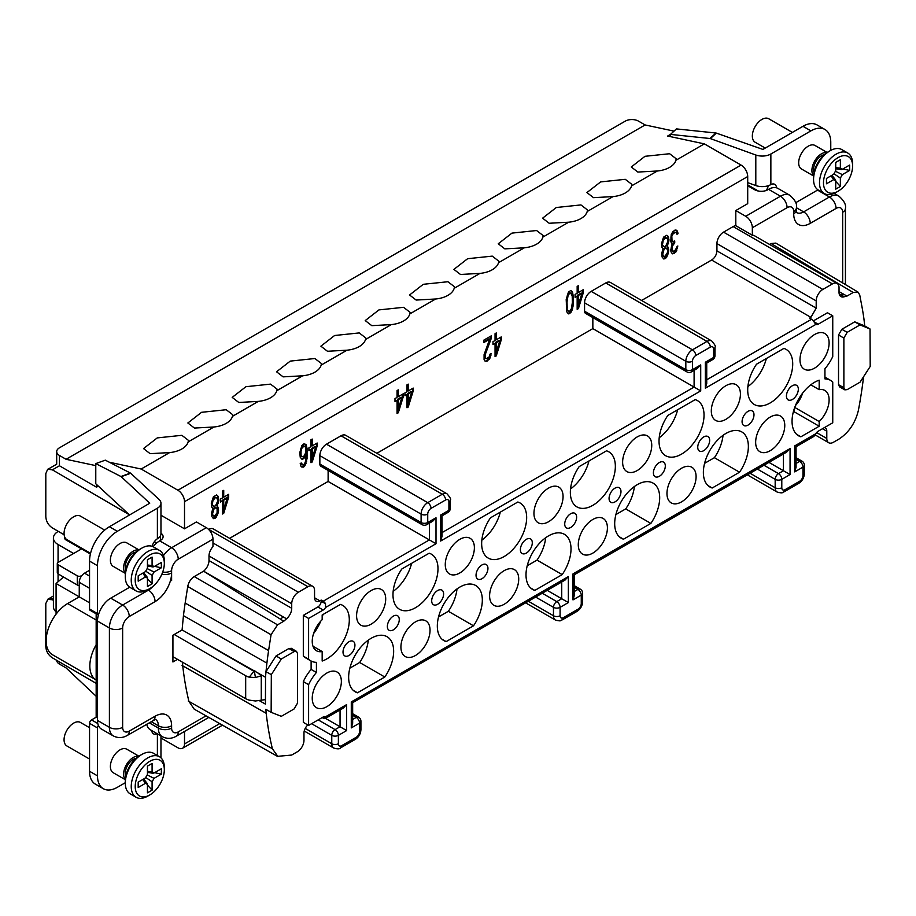<?xml version="1.0" encoding="UTF-8"?>
<svg xmlns="http://www.w3.org/2000/svg" width="916" height="916" viewBox="0 0 916 916"><rect width="100%" height="100%" fill="white"/><g stroke="black" fill="none" stroke-linecap="round" stroke-linejoin="round"><path stroke-width="1.37" d="M219.726 723.617L184.517 743.941L184.517 731.437M218.546 510.43L217.103 505.895L218.752 500.548L218.34 496.884L216.691 494.915L213.382 496.827L211.31 503.388L211.722 507.052L212.97 508.288L211.516 513.017L211.928 516.681L213.588 518.651L215.443 518.067L217.516 514.929L218.546 510.43L217.882 510.04L215.821 516.601L213.107 518.25M228.679 497.262L228.679 494.331L223.722 497.193L223.722 490.369L222.474 491.079L222.474 497.915L220.412 499.106L220.412 502.037L222.474 500.834L222.474 514.013L223.722 513.292L228.679 497.262L228.015 496.873L222.474 513.246M307.043 458.63L307.043 448.393L306.013 444.592L303.94 443.836L301.868 445.52L299.807 452.573L300.219 457.21L301.868 459.179L302.91 459.076L304.971 457.393L306.219 454.725L306.219 455.699L305.394 462.03L304.146 464.206L302.91 464.927L301.25 462.958L300.219 463.553L301.043 466.484L303.116 467.24L304.971 465.683L307.043 458.63L306.379 458.252L304.318 465.294L301.604 466.954M317.176 445.955L317.176 443.023L312.219 445.897L312.219 439.062L310.971 439.783L310.971 446.607L308.91 447.798L308.91 450.729L310.971 449.538L310.971 462.706L312.219 461.985L317.176 445.955L316.512 445.577L310.971 461.939M403.269 396.743L403.269 393.811L398.3 396.674L398.3 389.85L397.063 390.56L397.063 397.395L394.991 398.586L394.991 401.517L397.063 400.315L397.063 413.494L398.3 412.772L403.269 396.743L402.605 396.353L397.063 412.727M413.196 391.006L413.196 388.075L408.227 390.949L408.227 384.113L406.99 384.835L406.99 391.659L404.918 392.861L404.918 395.781L406.99 394.59L406.99 407.757L408.227 407.048L413.196 391.006L412.532 390.628L406.99 406.99M491.331 338.256L491.331 335.817L483.877 340.111L483.877 342.55L489.671 339.206L484.083 354.629L484.083 359.507L484.919 360.984L486.98 361.248L490.083 357.996L491.125 353.496L490.083 354.091L489.052 357.125L486.156 358.797L485.125 356.954L485.537 353.794L491.331 338.256L490.667 337.878L484.873 353.416L484.461 356.576L486.156 358.797M501.258 339.836L501.258 336.916L496.289 339.779L496.289 332.955L495.052 333.664L495.052 340.5L492.98 341.691L492.98 344.622L495.052 343.42L495.052 356.599L496.289 355.877L501.258 339.836L500.594 339.458L495.052 355.832M573.015 306.356L573.427 297.826L572.603 292.456L570.954 290.475L568.47 291.918L566.191 299.566L566.809 311.887L568.47 313.867L569.706 313.638L571.985 310.375L573.015 306.356L572.351 305.978L570.29 312.047L567.977 313.455M583.355 292.582L583.355 289.662L578.397 292.525L578.397 285.689L577.16 286.41L577.16 293.235L575.088 294.437L575.088 297.356L577.16 296.166L577.16 309.333L578.397 308.623L583.355 292.582L582.702 292.204L577.16 308.577M668.726 250.744L668.314 247.572L667.272 246.221L668.932 240.874L668.52 237.21L666.859 235.24L663.55 237.152L661.489 243.702L661.902 247.366L663.138 248.602L661.696 253.343L662.108 257.007L663.757 258.976L665.623 258.392L667.684 255.243L668.726 250.744L668.062 250.366L665.989 256.927L663.276 258.575M678.035 233.672L677.405 231.095L675.138 229.973L672.653 231.897L671.21 234.679L670.787 241.744L672.241 243.347L670.787 250.045L670.993 251.877L672.653 253.846L675.962 251.934L677.829 245.98L674.726 250.698L672.859 251.282L672.241 250.663L672.241 246.278L674.726 242.889L674.726 240.942L672.653 241.652L672.035 241.034L671.829 236.271L672.653 234.336L674.932 232.527L675.962 232.424L676.993 234.267L678.035 233.672L676.832 233.591M713.621 353.633L713.621 349.053A4.683 2.702 120 0 0 710.312 347.141A4.683 2.702 -120 0 0 707.003 341.405L692.45 349.82A9.355 5.404 120 0 0 685.832 361.282L584.568 302.818A9.355 5.404 -60 0 1 591.186 291.357L605.751 282.952A9.355 5.404 -60 0 1 610.434 282.483L711.686 340.947A9.355 5.404 120 0 0 707.003 341.405L605.751 282.952M842.674 282.941L842.674 212.26A9.355 5.404 120 0 0 836.056 208.447L810.248 223.344A23.404 13.511 -60 0 1 793.703 213.794L793.703 211.504A9.355 5.404 120 0 0 787.084 207.68L752.345 227.74L752.345 235.252A9.355 5.404 120 0 1 754.372 235.675L837.098 283.445A9.355 5.404 -60 0 0 832.415 283.903L822.82 289.445A9.355 5.404 -60 0 0 816.202 300.906L816.19 308.154L810.889 317.348L711.629 260.029L641.578 300.471M711.629 260.029C714.858 257.843 716.621 254.785 716.919 250.858L816.202 308.142M816.202 300.906L716.93 243.599L716.93 250.858M716.93 243.599A9.355 5.404 -60 0 1 723.548 232.137L733.143 226.596A9.355 5.404 -60 0 1 735.8 225.702L735.8 210.543L747.708 203.661L747.708 176.536L184.517 501.693L184.517 528.818L196.425 521.948L206.352 527.673A9.355 5.404 60 0 1 212.97 539.135L212.97 546.657A9.355 5.404 -60 0 0 208.997 555.955L208.997 560.535A9.355 5.404 -60 0 1 203.581 571.183L283.777 621.231L286.502 618.792L283.193 616.88L280.491 619.205M208.608 529.437L208.665 529.402A9.355 5.404 -60 0 1 213.348 528.933L312.619 586.251A9.355 5.404 120 0 0 307.936 586.709L298.341 592.251A9.355 5.404 120 0 0 291.723 603.713L291.723 608.293A9.355 5.404 -60 0 1 286.502 618.792M328.123 470.423L328.123 481.45L229.607 538.322M422.081 524.662L320.818 466.198A4.683 2.702 -60 0 1 319.856 464.057L319.856 455.653A9.355 5.404 -60 0 1 326.474 444.191L341.027 435.787A9.355 5.404 -60 0 1 345.71 435.318L446.962 493.781A9.355 5.404 120 0 0 442.291 494.239L427.726 502.655A9.355 5.404 120 0 0 421.108 514.116L421.108 522.521A4.683 2.702 120 0 0 422.081 524.662A4.683 4.683 0 0 0 426.753 524.662A4.683 2.702 -120 0 0 427.726 522.521A4.683 2.702 180 0 1 421.108 522.521L319.856 464.057M592.847 317.589L592.847 328.615L376.865 453.305M686.794 371.827A4.683 4.683 0 0 0 691.477 371.827A4.683 2.702 -120 0 0 692.45 369.686A4.683 2.702 180 0 1 685.832 369.686A4.683 2.702 120 0 0 686.794 371.827L585.542 313.364A4.683 2.702 -60 0 1 584.568 311.222L584.568 302.818M313.558 633.597A31.82 18.377 120 0 0 320.749 621.151M322.169 617.247A31.82 18.377 120 0 0 322.947 614.533M322.169 651.551L322.169 661.043A31.82 18.377 120 0 0 346.591 633.895A31.82 18.377 120 0 0 342.71 605.384A31.82 18.377 120 0 0 340.477 604.411L322.169 614.98L322.169 619.674A20.587 11.885 120 0 0 316.512 650.772A20.587 11.885 120 0 0 322.169 651.551L312.997 646.261M429.157 553.218L401.803 569.008A31.82 18.377 120 0 0 399.571 609.3A31.82 18.377 120 0 0 431.39 590.935A31.82 18.377 120 0 0 431.39 554.18A31.82 18.377 120 0 0 429.157 553.218M393.159 591.37A31.82 18.377 120 0 0 411.627 563.34M517.838 502.014L490.484 517.803A31.82 18.377 120 0 0 488.251 558.107A31.82 18.377 120 0 0 520.07 539.73A31.82 18.377 120 0 0 520.07 502.987A31.82 18.377 120 0 0 517.838 502.014M481.839 540.165A31.82 18.377 120 0 0 500.308 512.136M606.518 450.821L579.175 466.61A31.82 18.377 120 0 0 576.931 506.903A31.82 18.377 120 0 0 608.762 488.526A31.82 18.377 120 0 0 608.762 451.783A31.82 18.377 120 0 0 606.518 450.821M570.519 488.972A31.82 18.377 120 0 0 588.988 460.943M667.856 415.406A31.82 18.377 120 0 0 665.611 455.699A31.82 18.377 120 0 0 697.442 437.333A31.82 18.377 120 0 0 697.442 400.59A31.82 18.377 120 0 0 695.198 399.616L667.856 415.406M659.199 437.768A31.82 18.377 120 0 0 677.668 409.738M783.89 348.412L756.536 364.202A31.82 18.377 120 0 0 754.303 404.506A31.82 18.377 120 0 0 786.123 386.128A31.82 18.377 120 0 0 786.123 349.385A31.82 18.377 120 0 0 783.89 348.412M747.891 386.575A31.82 18.377 120 0 0 766.348 358.534M356.587 615.747A20.587 11.885 120 0 0 360.847 625.17A20.587 11.885 120 0 0 376.716 619.663A20.587 11.885 120 0 0 385.705 598.938A20.587 11.885 120 0 0 381.434 589.515A20.587 11.885 120 0 0 365.576 595.034A20.587 11.885 120 0 0 356.587 615.747M445.268 564.554A20.587 11.885 120 0 0 449.527 573.977A20.587 11.885 120 0 0 465.397 568.458A20.587 11.885 120 0 0 474.385 547.734A20.587 11.885 120 0 0 470.114 538.31A20.587 11.885 120 0 0 454.256 543.829A20.587 11.885 120 0 0 445.268 564.554M533.948 513.349A20.587 11.885 120 0 0 538.207 522.773A20.587 11.885 120 0 0 554.077 517.265A20.587 11.885 120 0 0 563.065 496.541A20.587 11.885 120 0 0 558.806 487.117A20.587 11.885 120 0 0 542.936 492.625A20.587 11.885 120 0 0 533.948 513.349M622.628 462.145A20.587 11.885 120 0 0 626.888 471.58A20.587 11.885 120 0 0 642.757 466.061A20.587 11.885 120 0 0 651.745 445.336A20.587 11.885 120 0 0 647.486 435.913A20.587 11.885 120 0 0 631.616 441.432A20.587 11.885 120 0 0 622.628 462.145M711.308 410.952A20.587 11.885 120 0 0 715.568 420.375A20.587 11.885 120 0 0 731.437 414.856A20.587 11.885 120 0 0 740.426 394.143A20.587 11.885 120 0 0 736.166 384.709A20.587 11.885 120 0 0 720.297 390.227A20.587 11.885 120 0 0 711.308 410.952M795.454 405.548A20.587 11.885 120 0 0 802.645 393.101M793.256 412.166L794.035 411.719L794.035 409.452M819.179 389.666L819.179 380.174A31.82 18.377 120 0 0 794.767 407.322A31.82 18.377 120 0 0 798.638 435.833A31.82 18.377 120 0 0 800.87 436.806L819.179 426.238L819.179 421.543A20.587 11.885 120 0 0 824.847 390.445A20.587 11.885 120 0 0 819.179 389.666L810.797 384.823M819.179 421.543L794.733 407.425M800.87 436.806L796.68 434.379M819.179 426.238L794.035 411.719M739.544 472.209A31.82 18.377 120 0 0 741.777 431.917A31.82 18.377 120 0 0 709.957 450.294A31.82 18.377 120 0 0 709.957 487.037A31.82 18.377 120 0 0 712.19 488.01L739.544 472.209L714.4 457.691A31.82 18.377 120 0 0 723.045 435.329M704.576 463.359L714.4 457.691M712.19 488.01L707.999 485.583M650.864 523.414A31.82 18.377 120 0 0 653.097 483.121A31.82 18.377 120 0 0 621.277 501.487A31.82 18.377 120 0 0 621.277 538.23A31.82 18.377 120 0 0 623.51 539.203L650.864 523.414L625.72 508.895A31.82 18.377 120 0 0 634.364 486.533M615.895 514.563L625.72 508.895M623.51 539.203L619.319 536.787M562.184 574.618A31.82 18.377 120 0 0 564.416 534.314A31.82 18.377 120 0 0 532.597 552.692A31.82 18.377 120 0 0 532.597 589.435A31.82 18.377 120 0 0 534.83 590.408L562.184 574.618L537.028 560.1A31.82 18.377 120 0 0 545.684 537.726M527.215 565.767L537.028 560.1M534.83 590.408L530.639 587.98M446.149 641.601L473.503 625.811A31.82 18.377 120 0 0 475.736 585.519A31.82 18.377 120 0 0 443.916 603.884A31.82 18.377 120 0 0 443.916 640.639A31.82 18.377 120 0 0 446.149 641.601L441.959 639.185M473.503 625.811L448.348 611.293A31.82 18.377 120 0 0 457.004 588.931M438.535 616.96L448.348 611.293M384.823 677.016A31.82 18.377 120 0 0 387.056 636.712A31.82 18.377 120 0 0 355.236 655.089A31.82 18.377 120 0 0 355.236 691.832A31.82 18.377 120 0 0 357.469 692.805L384.823 677.016L359.667 662.497A31.82 18.377 120 0 0 368.312 640.135M349.855 668.165L359.667 662.497M357.469 692.805L353.278 690.378M784.772 425.471A20.587 11.885 120 0 0 780.501 416.047A20.587 11.885 120 0 0 764.642 421.566A20.587 11.885 120 0 0 755.654 442.279A20.587 11.885 120 0 0 759.914 451.714A20.587 11.885 120 0 0 775.783 446.195A20.587 11.885 120 0 0 784.772 425.471M696.091 476.675A20.587 11.885 120 0 0 691.82 467.24A20.587 11.885 120 0 0 675.951 472.759A20.587 11.885 120 0 0 666.962 493.484A20.587 11.885 120 0 0 671.233 502.907A20.587 11.885 120 0 0 687.103 497.388A20.587 11.885 120 0 0 696.091 476.675M607.411 527.868A20.587 11.885 120 0 0 603.14 518.445A20.587 11.885 120 0 0 587.27 523.963A20.587 11.885 120 0 0 578.282 544.677A20.587 11.885 120 0 0 582.553 554.111A20.587 11.885 120 0 0 598.423 548.592A20.587 11.885 120 0 0 607.411 527.868M518.719 579.072A20.587 11.885 120 0 0 514.46 569.649A20.587 11.885 120 0 0 498.59 575.156A20.587 11.885 120 0 0 489.602 595.881A20.587 11.885 120 0 0 493.873 605.304A20.587 11.885 120 0 0 509.731 599.797A20.587 11.885 120 0 0 518.719 579.072M430.039 630.265A20.587 11.885 120 0 0 425.78 620.842A20.587 11.885 120 0 0 409.91 626.361A20.587 11.885 120 0 0 400.922 647.085A20.587 11.885 120 0 0 405.193 656.509A20.587 11.885 120 0 0 421.051 650.99A20.587 11.885 120 0 0 430.039 630.265M341.359 681.47A20.587 11.885 120 0 0 337.099 672.046A20.587 11.885 120 0 0 321.23 677.565A20.587 11.885 120 0 0 312.241 698.278A20.587 11.885 120 0 0 316.512 707.702A20.587 11.885 120 0 0 332.371 702.194A20.587 11.885 120 0 0 341.359 681.47M792.374 385.728A8.427 4.866 120 0 0 786.878 393.159A8.427 4.866 120 0 0 788.172 399.903A8.427 4.866 120 0 0 792.374 399.49A8.427 4.866 120 0 0 797.882 392.071A8.427 4.866 120 0 0 796.588 385.315A8.427 4.866 120 0 0 792.374 385.728M144.144 572.385L144.144 573.29M148.255 566.191L147.453 566.649M147.453 568.183L147.453 559.768L152.09 557.1L152.09 565.504L147.453 565.058M147.384 568.218L145.461 571.538M142.77 573.176L145.472 576.966L138.19 581.168L138.19 575.821L145.472 571.618M145.472 576.966L147.453 578.111L147.144 577.069L143.652 572.672M147.453 578.717L152.09 583.847L147.453 586.515L147.453 578.111M145.896 571.275L152.09 575.443L152.09 583.847M147.373 568.721L154.071 571.996L152.09 575.443M154.598 566.351L161.353 567.794L154.071 571.996M154.071 566.649L161.353 562.447L161.353 567.794M152.136 565.47L154.048 566.58L152.972 566.878M149.766 588.622L149.766 588.622A20.587 11.885 120 0 0 164.33 563.397A20.587 11.885 120 0 0 149.766 554.993A20.587 11.885 120 0 0 135.213 580.217A20.587 11.885 120 0 0 149.766 588.622L147.785 589.767L149.766 588.622M164.33 563.397L164.33 561.107A23.404 13.511 120 0 0 159.487 550.401A23.404 13.511 120 0 0 147.785 551.558A23.404 13.511 120 0 0 132.499 572.179A23.404 13.511 120 0 0 136.083 590.923A23.404 13.511 120 0 0 147.785 589.767L148.449 590.144A14.038 8.107 120 0 0 152.709 586.572M159.487 550.401L153.533 546.955A23.404 13.511 120 0 0 141.831 548.123L141.831 548.123A23.404 13.511 120 0 0 125.286 576.771A23.404 13.511 120 0 0 130.129 587.488L136.083 590.923M139.85 549.256A20.587 11.885 120 0 0 139.839 549.268L141.831 548.123L139.839 549.268A20.587 11.885 120 0 0 125.286 574.481L125.286 576.771M125.79 569.775A11.232 6.481 -60 0 1 133.221 553.081A11.232 6.481 -60 0 1 136.026 552.062M125.332 573.118A13.568 7.832 -60 0 1 123.626 567.794A13.568 7.832 -60 0 1 128.767 555.016A13.568 7.832 -60 0 1 138.682 549.989M144.144 778.715L144.144 779.619M148.255 772.52L147.453 772.978M147.453 774.512L147.453 766.108L152.09 763.429L152.09 771.833L147.453 771.387M147.384 774.547L145.461 777.867M142.77 779.505L145.472 783.295L138.19 787.497L138.19 782.149L145.472 777.947M145.472 783.295L147.453 784.44L147.144 783.398L143.652 779.001M147.453 785.046L152.09 790.176L147.453 792.844L147.453 784.44M145.896 777.604L152.09 781.772L152.09 790.176M147.373 775.05L154.071 778.325L152.09 781.772M154.598 772.68L161.353 774.123L154.071 778.325M154.071 772.978L161.353 768.776L161.353 774.123M152.136 771.799L154.048 772.909L152.972 773.207M149.766 794.951L149.766 794.951A20.587 11.885 120 0 0 164.33 769.738A20.587 11.885 120 0 0 149.766 761.322A20.587 11.885 120 0 0 135.213 786.546A20.587 11.885 120 0 0 149.766 794.951L147.785 796.096L149.766 794.951M164.33 769.738L164.33 767.436A23.404 13.511 120 0 0 159.487 756.731A23.404 13.511 120 0 0 147.785 757.887A23.404 13.511 120 0 0 132.499 778.508A23.404 13.511 120 0 0 136.083 797.252A23.404 13.511 120 0 0 147.785 796.096M159.487 756.731L153.533 753.295A23.404 13.511 120 0 0 141.831 754.452L141.831 754.452A23.404 13.511 120 0 0 125.286 783.111A23.404 13.511 120 0 0 130.129 793.817L136.083 797.252M139.85 755.586A20.587 11.885 120 0 0 139.839 755.597L141.831 754.452L139.839 755.597A20.587 11.885 120 0 0 125.286 780.81L125.286 783.111M125.79 776.104A11.232 6.481 -60 0 1 133.221 759.421A11.232 6.481 -60 0 1 136.026 758.391M125.332 779.447A13.568 7.832 -60 0 1 123.626 774.123A13.568 7.832 -60 0 1 128.767 761.345A13.568 7.832 -60 0 1 138.682 756.318M89.55 759.043L66.879 745.956A13.568 7.832 -60 0 1 64.063 739.739A13.568 7.832 -60 0 1 69.994 726.079A13.568 7.832 -60 0 1 80.448 722.449L89.55 727.693M125.32 779.688L113.206 772.703A13.568 7.832 -60 0 1 110.389 766.486A13.568 7.832 -60 0 1 116.321 752.826A13.568 7.832 -60 0 1 126.774 749.196L138.888 756.181M757.349 469.061L775.176 479.343A4.683 2.702 0 0 0 781.795 479.343A4.683 2.702 -120 0 0 778.486 473.618A4.683 2.702 120 0 0 775.176 479.343L775.176 487.747L750.067 473.263M322.169 717.572L323.165 718.155A4.683 2.702 -120 0 0 325.524 718.373L346.66 730.567L338.382 735.342A4.683 2.702 -120 0 0 335.073 729.617A4.683 2.702 120 0 0 331.764 735.342A4.683 2.702 0 0 0 338.382 735.342L338.382 743.746A4.683 2.702 120 0 0 341.691 745.658A4.683 2.702 60 0 1 340.718 747.8L355.282 739.395A4.683 2.702 60 0 0 356.255 737.254A4.683 2.702 120 0 0 359.564 731.529L359.564 723.113A4.683 2.702 0 0 0 360.927 721.213A4.683 4.683 0 0 0 358.591 717.159A4.683 2.702 120 0 0 356.255 717.388A4.683 2.702 60 0 1 359.564 723.113L351.286 727.899L351.286 701.908C353.095 702.961 353.095 702.961 351.286 701.908L568.355 576.588L564.909 580.16M547.23 590.373L568.355 602.568L560.088 607.342L560.088 615.747A4.683 2.702 180 0 1 553.47 615.747L553.47 607.342A4.683 2.702 0 0 0 560.088 607.342A4.683 2.702 -120 0 0 556.779 601.617A4.683 2.702 120 0 0 553.47 607.342L535.642 597.06M574.355 595.285L572.992 599.9L572.992 573.908C574.801 574.962 574.801 574.962 572.992 573.908L790.061 448.588L786.615 452.16M580.297 589.16A4.683 2.702 120 0 0 577.95 589.389A4.683 2.702 60 0 1 581.259 595.114A4.683 2.702 0 0 0 582.633 593.213A4.683 4.683 0 0 0 580.297 589.16L574.366 585.725M565.046 580.08L352.66 702.698L352.66 723.285L351.286 727.899M346.66 730.567L346.66 704.587L343.202 708.16M281.315 716.323L294.173 708.904L297.482 703.167L297.482 653.509L296.521 651.379L294.173 651.597L281.315 659.016L271.319 674.645L271.147 712.327L281.315 716.323M271.147 712.327L265.812 709.305L266.212 713.312L182.078 665.451M291.242 648.356L288.918 648.517L276.025 655.959L265.983 671.668L266.888 663.127A439.623 253.824 -60 0 1 268.594 650.555L271.056 634.742L277.548 624.838L283.777 621.231M281.315 659.016L276.025 655.959M265.926 671.646L271.319 674.645M177.509 659.348L172.929 661.982L172.929 635.235L182.089 629.945L265.537 677.29L265.422 704.106L259.388 700.683M160.964 533.215A9.355 5.404 180 0 1 163.105 536.65A9.355 5.404 180 0 1 160.357 540.474L159.693 540.864A18.721 10.809 120 0 0 153.087 546.726M129.694 587.213L110.722 598.171A18.721 10.809 120 0 0 98.401 615.014A18.721 10.809 120 0 0 97.485 621.094L97.485 720.445A18.721 10.809 120 0 0 98.401 725.483A18.721 10.809 120 0 0 101.367 729.01L113.275 735.892A18.721 10.809 -60 0 1 109.405 727.315L109.405 627.975L97.485 621.094M832.415 175.013L832.415 175.918M836.537 168.819L835.724 169.277M835.724 170.811L835.724 162.395L840.361 159.727L840.361 168.132L835.724 167.685M835.655 170.845L833.732 174.166M831.041 175.803L833.743 179.593L826.461 183.795L826.461 178.448L833.743 174.246M833.743 179.593L835.724 180.738L835.415 179.696L831.923 175.299M835.724 181.345L840.361 186.475L835.724 189.143L835.724 180.738M834.167 173.903L840.361 178.07L840.361 186.475M835.644 171.349L842.342 174.624L840.361 178.07M842.869 168.979L849.624 170.422L842.342 174.624M842.342 169.277L849.624 165.075L849.624 170.422M840.407 168.097L842.331 169.208L841.243 169.506M838.048 191.249L838.048 191.249A20.587 11.885 120 0 0 852.601 166.036A20.587 11.885 120 0 0 838.048 157.621A20.587 11.885 120 0 0 823.484 182.845A20.587 11.885 120 0 0 838.048 191.249L836.056 192.394L838.048 191.249M852.601 166.036L852.601 163.735A23.404 13.511 120 0 0 847.758 153.029A23.404 13.511 120 0 0 836.056 154.186A23.404 13.511 120 0 0 820.77 174.807A23.404 13.511 120 0 0 824.354 193.551A23.404 13.511 120 0 0 836.056 192.394M847.758 153.029L841.804 149.583A23.404 13.511 120 0 0 830.102 150.751L830.102 150.751A23.404 13.511 120 0 0 813.557 179.399A23.404 13.511 120 0 0 818.4 190.116L824.354 193.551M828.121 151.884A20.587 11.885 120 0 0 828.121 151.896L830.102 150.751L828.121 151.896A20.587 11.885 120 0 0 813.557 177.109L813.557 179.399M814.072 172.403A11.232 6.481 -60 0 1 821.503 155.72A11.232 6.481 -60 0 1 824.297 154.69M813.603 175.746A13.568 7.832 -60 0 1 811.908 170.422A13.568 7.832 -60 0 1 817.038 157.644A13.568 7.832 -60 0 1 826.953 152.617M765.238 148.071L755.15 142.255A13.568 7.832 -60 0 1 752.345 136.037A13.568 7.832 -60 0 1 758.265 122.378A13.568 7.832 -60 0 1 768.719 118.748L792.386 132.408M813.591 175.986L801.477 168.991A13.568 7.832 -60 0 1 798.672 162.785A13.568 7.832 -60 0 1 804.592 149.125A13.568 7.832 -60 0 1 815.045 145.495L827.159 152.48M824.583 427.509A7.488 4.328 -60 0 1 825.247 427.772A7.488 4.328 -60 0 1 826.793 431.207L826.793 438.466L816.603 432.581M863.593 376.625A403.91 233.202 -60 0 1 858.384 410.414C855.315 422.963 848.88 432.489 839.102 439.004L833.411 442.279A9.355 5.404 -60 0 1 828.728 442.749A9.355 5.404 -60 0 1 826.793 438.466M96.134 679.947A30.423 17.564 120 0 0 96.169 679.97L96.169 644.761A30.423 17.564 120 0 0 96.134 679.947L52.452 654.734A30.423 17.564 -60 0 1 47.792 630.357A30.423 17.564 -60 0 1 67.658 603.552L79.245 596.866L89.55 602.808M63.525 577.034L56.082 583.492L79.245 596.866L79.245 582.347A7.488 4.328 -60 0 1 84.535 573.176L89.55 570.279M81.971 575.42L81.272 575.821A2.805 1.626 180 0 1 77.299 575.821L58.109 564.737A2.805 1.626 180 0 1 57.284 563.592L57.284 572.763A2.805 1.626 0 0 0 58.109 573.908L77.299 584.992A2.805 1.626 0 0 0 79.245 585.461M57.284 563.592A2.805 1.626 180 0 1 58.109 562.447L81.558 548.913A12.171 7.03 120 0 1 82.291 548.524M770.86 154.002L810.912 130.874A28.075 16.213 -60 0 1 824.95 129.488L817.003 124.908A28.075 16.213 120 0 0 802.966 126.293L762.913 149.423L716.323 133.106A1.866 1.294 -132.7 0 0 715.923 133.015L676.432 128.904L670.478 134.4L709.969 138.511A1.866 1.294 47.3 0 1 710.369 138.602L755.803 154.999A12.171 7.03 180 0 0 770.86 154.002L770.86 184.585L769.967 185.043A12.171 7.03 0 0 1 755.803 185.559L755.803 154.999M670.478 136.644L670.478 134.4M747.708 182.639L755.803 185.559M824.95 129.488A28.075 16.213 -60 0 1 830.766 142.346L830.766 150.384M129.614 515.044L95.779 483.774L95.779 463.599L105.294 460.164L130.461 473.08A1.866 0.813 -109.8 0 1 130.725 473.263L159.109 499.495A12.171 7.03 180 0 1 160.964 503.216A12.171 7.03 180 0 1 157.392 508.185L117.34 531.303A28.075 16.213 -60 0 0 97.485 565.699L97.485 613.606A2.805 1.626 -60 0 0 98.069 614.899L90.123 610.308A2.805 1.626 120 0 1 89.55 609.025L97.485 613.606M95.779 463.599L120.946 476.515A1.866 0.813 70.2 0 1 121.198 476.698L149.732 503.216L109.405 526.723A28.075 16.213 120 0 0 89.55 561.107L89.55 609.025M95.779 465.626L66.055 459.282L645.127 124.954L638.509 121.141A9.355 5.404 180 0 0 625.273 121.141L59.437 447.821A9.355 5.404 180 0 0 56.689 451.645A9.355 5.404 180 0 0 59.437 455.458L66.055 459.282M96.489 484.438L96.489 487.175L59.437 465.775C55.773 463.668 55.773 463.668 59.437 465.775C55.773 463.668 55.773 463.668 59.437 465.775L59.437 455.458M593.511 197.661L586.927 192.578L600.644 181.906L625.273 179.318L631.857 184.379L631.559 185.891A22.465 12.973 0 0 1 613.022 196.596L593.511 197.661M504.83 248.866L498.247 243.782L511.964 233.111L536.593 230.523L543.177 235.584L542.879 237.095A22.465 12.973 0 0 1 524.341 247.801L504.83 248.866M416.15 300.059L409.567 294.986L423.284 284.304L447.913 281.727L454.496 286.777L454.199 288.3A22.465 12.973 0 0 1 435.661 298.994L416.15 300.059M327.459 351.263L320.886 346.179L334.603 335.508L359.232 332.92L365.805 337.981L365.518 339.493A22.465 12.973 0 0 1 346.981 350.198L327.459 351.263M238.778 402.468L232.206 397.384L245.923 386.701L270.552 384.125L277.124 389.174L276.827 390.697A22.465 12.973 0 0 1 258.301 401.391L238.778 402.468M314.886 358.522L321.47 363.583L321.173 365.095A22.465 12.973 0 0 1 302.635 375.8L283.124 376.865L276.54 371.781L290.257 361.11L314.886 358.522M403.567 307.318L410.15 312.379L409.853 313.89A22.465 12.973 0 0 1 391.315 324.596L371.804 325.661L365.221 320.577L378.949 309.906L403.567 307.318M492.247 256.125L498.831 261.175L498.533 262.697A22.465 12.973 0 0 1 479.995 273.392L460.485 274.468L453.912 269.384L467.629 258.701L492.247 256.125M580.939 204.921L587.511 209.982L587.213 211.493A22.465 12.973 0 0 1 568.687 222.199L549.165 223.264L542.593 218.18L556.31 207.508L580.939 204.921M675.893 160.3A22.465 12.973 0 0 1 657.367 170.994L637.845 172.059L631.273 166.987L644.99 156.304L669.619 153.728L676.191 158.777L675.893 160.3L704.358 143.869L667.627 136.037L670.512 134.366M194.444 428.058L187.86 422.986L201.577 412.303L226.206 409.727L232.79 414.776L232.492 416.299A22.465 12.973 0 0 1 213.955 426.993L194.444 428.058M150.098 453.66L143.526 448.577L157.243 437.905L181.872 435.318L188.444 440.378L188.146 441.89A22.465 12.973 0 0 1 169.62 452.596L150.098 453.66M109.336 462.236L141.156 469.026L177.899 490.232A9.355 5.404 60 0 1 184.517 501.693M704.358 143.869L741.09 165.075A9.355 5.404 60 0 1 747.708 176.536M657.367 170.994L631.559 185.891M613.022 196.596L587.213 211.493M568.687 222.199L542.879 237.095M524.341 247.801L498.533 262.697M479.995 273.392L454.199 288.3M435.661 298.994L409.853 313.89M391.315 324.596L365.518 339.493M346.981 350.198L321.173 365.095M302.635 375.8L276.827 390.697M258.301 401.391L232.492 416.299M213.955 426.993L188.146 441.89M141.156 469.026L169.62 452.596M184.517 743.941A9.355 5.404 60 0 1 182.582 748.223A9.355 5.404 60 0 1 177.899 747.765L160.964 737.987M59.437 465.775L52.395 469.839L47.666 469.232L45.811 473.641L45.811 516.441C46.086 521.364 48.285 525.2 52.395 527.925L64.143 534.784M212.97 539.135L178.231 559.195A9.355 5.404 120 0 0 171.613 570.668L171.613 580.595M53.403 600.346L52.384 599.751L53.403 599.167M58.315 531.383L58.063 531.52A15.916 9.183 180 0 0 53.403 538.024A15.916 9.183 180 0 0 58.063 544.516L73.612 553.493M96.169 683.37L52.384 657.825C48.273 655.1 46.075 651.276 45.8 646.341L45.8 603.552L47.827 599.385L52.384 599.751M56.689 660.344A9.355 5.404 0 0 0 59.437 664.089L66.055 667.901L96.169 696.252M188.249 701.015L272.384 748.738L277.777 756.318L291.666 755.059L297.356 751.773A9.355 5.404 -60 0 0 303.975 740.311L303.975 733.052A7.488 4.328 -60 0 1 307.81 724.957M194.215 709.156L188.914 701.393A404.929 233.786 -60 0 1 182.742 665.829L182.376 662.154M184.517 528.818L160.964 515.227M96.489 487.175L98.321 486.121M265.205 699.652L255.415 700.98L249.255 700.133A12.171 7.03 0 0 1 245.683 698.702L172.929 656.703M257.648 672.813L261.266 675.802L262.022 675.298M190.78 634.88L253.904 671.279L249.255 677.176L255.415 677.531L261.266 675.802L261.266 700.225M254.82 670.489L253.904 671.279M249.255 677.176A12.171 7.03 180 0 1 245.683 675.745L174.223 634.49M156.67 542.993A12.171 7.03 180 0 1 156.693 542.993L154.38 541.665M160.964 503.216L160.964 533.788A12.171 7.03 0 0 1 158.205 538.23L157.392 538.757A8.427 4.866 120 0 0 152.113 546.325M97.485 717.388L96.169 716.621L96.169 679.97M96.169 644.761L96.169 613.8M96.695 716.93L91.531 719.907A2.805 1.626 120 0 0 89.55 723.342L89.55 771.261A28.075 16.213 120 0 0 95.356 784.119L103.302 788.699A28.075 16.213 -60 0 1 97.485 775.841L97.485 727.934A2.805 1.626 -60 0 1 98.401 725.483M125.286 782.722L117.34 787.313A28.075 16.213 -60 0 1 103.302 788.699M151.781 730.613A8.427 4.866 120 0 0 153.499 733.853A8.427 4.866 120 0 0 157.163 733.716M64.818 537.268A4.683 2.702 0 0 0 64.635 538.024A4.683 2.702 0 0 0 66.009 539.936L90.386 554.008M53.403 538.024L53.403 606.793A15.916 9.183 0 0 0 56.082 611.899M56.082 583.492L56.082 614.144M735.8 210.543L745.727 216.279L780.466 196.219L768.558 189.337L767.894 189.726A9.355 5.404 180 0 1 754.692 189.738L747.708 185.753M752.345 227.74A9.355 5.404 -120 0 0 745.727 216.279M752.345 235.252L735.8 225.702M837.098 283.445A9.355 5.404 -60 0 1 839.033 287.727L839.033 292.307A9.355 5.404 120 0 0 840.98 296.601A9.355 5.404 120 0 0 844.266 296.761L846.979 296.074L843.522 294.139L840.957 294.86L839.182 293.83M839.033 291.62L843.522 294.139M843.876 338.05L838.529 335.027L838.529 384.674L843.876 387.708L843.876 338.05L847.185 332.325L860.032 324.905L870.028 328.993L864.738 325.924L863.88 318.447A439.623 253.824 120 0 0 862.174 307.856L859.712 294.883L857.926 292.032L853.22 292.479L771.089 243.541L769.532 244.435M853.22 292.479L846.979 296.074M771.089 243.541L775.806 243.095L857.948 292.044M860.032 324.905L854.743 321.848L864.784 325.936M854.743 321.848L841.838 329.291L838.529 335.027M843.876 387.708L844.85 389.861L847.185 389.621L860.032 382.201L870.2 366.469L870.028 328.993M838.529 384.674L839.548 386.77M817.977 189.852A18.721 10.809 120 0 0 817.53 190.104L795.695 202.711M787.084 207.68A9.355 5.404 -120 0 0 780.466 196.219A18.721 10.809 -60 0 1 789.821 195.291L777.913 188.41A18.721 10.809 120 0 0 776.482 187.803A18.721 10.809 120 0 0 768.558 189.337M776.482 187.803A8.427 4.866 120 0 0 774.753 184.334A8.427 4.866 120 0 0 770.86 184.585M674.027 131.125L645.127 124.954M52.395 469.839L129.19 514.643M265.537 677.29L265.972 671.668M182.089 629.945L183.44 615.644L266.888 663.127M283.193 616.88L203.604 571.172L194.226 576.588C190.803 578.843 188.639 582.141 187.734 586.492L185.158 603.049A440.642 254.408 120 0 0 183.44 615.644M316.421 672.47L311.119 669.413A32.003 18.48 -60 0 0 303.322 681.584L308.6 684.664A32.003 18.48 -60 0 1 316.421 672.47L316.421 662.348A32.003 18.48 -60 0 1 310.799 660.848A32.003 18.48 -60 0 1 308.6 659.165L308.6 618.426L323.165 610.022A4.683 2.702 -60 0 0 325.524 607.503L325.524 603.736A4.683 2.702 -120 0 0 323.165 601.228L321.173 600.083L319.867 600.839A7.488 4.328 -60 0 1 316.146 601.194A7.488 4.328 -60 0 1 314.772 599.201A9.355 5.404 -60 0 1 314.554 597.404L314.554 590.534A9.355 5.404 120 0 0 312.619 586.251M328.123 481.45L436.005 543.726L436.005 517.746L432.684 521.227M450.271 508.38A4.683 2.702 180 0 1 448.909 510.292A4.683 2.702 60 0 1 447.935 512.433A4.683 4.683 0 0 0 450.271 508.38L450.271 499.976C451.29 499.529 450.18 497.457 446.962 493.781M442.004 515.857L442.004 536.433L440.63 541.047L440.63 515.067C442.417 516.097 442.417 516.097 440.63 515.067C442.417 516.097 442.417 516.097 440.63 515.067L448.909 510.292L448.909 501.888A4.683 2.702 0 0 0 450.271 499.976M592.847 328.615L700.717 390.892L440.63 541.047M691.477 371.827L697.42 368.404L700.717 364.911L700.717 390.892M706.728 363.022L706.728 383.598L705.354 388.212L705.354 362.232C707.141 363.263 707.141 363.263 705.354 362.232C707.141 363.263 707.141 363.263 705.354 362.232L713.621 357.458A4.683 2.702 60 0 1 712.659 359.599A4.683 4.683 0 0 0 714.995 355.545A4.683 2.702 180 0 1 713.621 357.458L713.621 349.053A4.683 2.702 0 0 0 714.995 347.141C716.003 346.683 714.904 344.622 711.686 340.947M813.912 436.405L796.061 446.71L796.061 467.286L794.699 471.9L794.699 445.909C796.508 446.962 796.508 446.962 794.699 445.909L815.824 433.715L813.935 436.382M802.004 461.16A4.683 2.702 120 0 0 799.657 461.389A4.683 2.702 60 0 1 802.966 467.114A4.683 2.702 0 0 0 804.34 465.214A4.683 4.683 0 0 0 802.004 461.16L796.061 457.725M768.936 462.374L790.061 474.568L781.795 479.343L781.795 487.747A4.683 2.702 120 0 0 785.104 489.659A4.683 2.702 60 0 1 784.13 491.8L798.695 483.396A4.683 2.702 60 0 0 799.657 481.255A4.683 2.702 120 0 0 802.966 475.53L802.966 467.114L794.699 471.9M815.824 433.715A4.683 2.702 -60 0 1 818.194 431.207L832.747 422.791L832.747 382.052A32.003 18.48 -60 0 0 830.549 380.369A32.003 18.48 -60 0 0 824.938 378.88L824.938 368.759A32.003 18.48 -60 0 0 832.747 356.553L832.747 315.814L818.194 324.218A4.683 2.702 -60 0 1 815.824 324.436L813.935 321.756A4.683 2.702 60 0 0 811.576 319.249L809.584 318.104L810.889 317.348M321.173 600.083L321.173 601.228A4.683 2.702 -60 0 1 317.863 606.965L303.31 615.369L303.31 656.131L308.6 659.165M310.799 660.848L305.509 657.791A32.003 18.48 -60 0 1 303.368 656.165M311.119 669.413L311.119 661.02M303.31 615.369L308.6 618.426M303.31 681.596L303.31 722.358L308.6 725.415L308.6 684.664M308.6 725.415L323.165 716.999A4.683 2.702 120 0 1 325.524 716.781L325.524 718.373L323.165 716.999M832.747 315.814L827.457 312.757L813.362 320.886M830.549 380.369L825.259 377.312A32.003 18.48 120 0 0 824.938 377.14M272.384 748.738A403.91 233.202 -60 0 1 266.212 713.312M146.743 724.201A18.721 10.809 120 0 0 150.339 729.777L162.246 736.659A18.721 10.809 -60 0 1 158.376 728.083L158.376 725.793A14.038 8.107 120 0 0 155.731 719.529M125.32 573.359L113.206 566.363A13.568 7.832 -60 0 1 110.389 560.157A13.568 7.832 -60 0 1 116.321 546.497A13.568 7.832 -60 0 1 126.774 542.856L138.888 549.852M90.558 553.298L66.879 539.616A13.568 7.832 -60 0 1 64.063 533.41A13.568 7.832 -60 0 1 69.994 519.75A13.568 7.832 -60 0 1 80.448 516.12L104.676 530.101M768.306 185.696A8.427 4.866 -60 0 1 766.154 190.517M758.345 191.032L748.819 185.524A9.355 5.404 -120 0 0 747.708 184.998M348.973 641.727A8.427 4.866 120 0 0 343.466 649.158A8.427 4.866 120 0 0 344.76 655.902A8.427 4.866 120 0 0 348.973 655.49A8.427 4.866 120 0 0 354.481 648.07A8.427 4.866 120 0 0 353.187 641.315A8.427 4.866 120 0 0 348.973 641.727M393.308 616.136A8.427 4.866 120 0 0 387.811 623.556A8.427 4.866 120 0 0 389.105 630.3A8.427 4.866 120 0 0 393.308 629.887A8.427 4.866 120 0 0 398.815 622.468A8.427 4.866 120 0 0 397.521 615.712A8.427 4.866 120 0 0 393.308 616.136M437.653 590.534A8.427 4.866 120 0 0 432.146 597.953A8.427 4.866 120 0 0 433.44 604.709A8.427 4.866 120 0 0 437.653 604.285A8.427 4.866 120 0 0 443.161 596.866A8.427 4.866 120 0 0 441.867 590.11A8.427 4.866 120 0 0 437.653 590.534M481.999 564.932A8.427 4.866 120 0 0 476.492 572.351A8.427 4.866 120 0 0 477.786 579.107A8.427 4.866 120 0 0 481.999 578.683A8.427 4.866 120 0 0 487.495 571.263A8.427 4.866 120 0 0 486.201 564.519A8.427 4.866 120 0 0 481.999 564.932M526.334 539.329A8.427 4.866 120 0 0 520.838 546.76A8.427 4.866 120 0 0 522.12 553.504A8.427 4.866 120 0 0 526.334 553.092A8.427 4.866 120 0 0 531.841 545.661A8.427 4.866 120 0 0 530.547 538.917A8.427 4.866 120 0 0 526.334 539.329M570.679 513.727A8.427 4.866 120 0 0 565.172 521.158A8.427 4.866 120 0 0 566.466 527.902A8.427 4.866 120 0 0 570.679 527.49A8.427 4.866 120 0 0 576.175 520.07A8.427 4.866 120 0 0 574.893 513.315A8.427 4.866 120 0 0 570.679 513.727M615.014 488.136A8.427 4.866 120 0 0 609.518 495.556A8.427 4.866 120 0 0 610.8 502.3A8.427 4.866 120 0 0 615.014 501.888A8.427 4.866 120 0 0 620.521 494.468A8.427 4.866 120 0 0 619.227 487.713A8.427 4.866 120 0 0 615.014 488.136M659.36 462.534A8.427 4.866 120 0 0 653.852 469.954A8.427 4.866 120 0 0 655.146 476.709A8.427 4.866 120 0 0 659.36 476.286A8.427 4.866 120 0 0 664.856 468.866A8.427 4.866 120 0 0 663.573 462.111A8.427 4.866 120 0 0 659.36 462.534M703.694 436.932A8.427 4.866 120 0 0 698.198 444.352A8.427 4.866 120 0 0 699.492 451.107A8.427 4.866 120 0 0 703.694 450.683A8.427 4.866 120 0 0 709.202 443.264A8.427 4.866 120 0 0 707.908 436.52A8.427 4.866 120 0 0 703.694 436.932M748.04 411.33A8.427 4.866 120 0 0 742.533 418.761A8.427 4.866 120 0 0 743.826 425.505A8.427 4.866 120 0 0 748.04 425.093A8.427 4.866 120 0 0 753.536 417.662A8.427 4.866 120 0 0 752.254 410.918A8.427 4.866 120 0 0 748.04 411.33M799.989 359.748A20.587 11.885 120 0 0 804.259 369.171A20.587 11.885 120 0 0 820.118 363.663A20.587 11.885 120 0 0 829.106 342.939A20.587 11.885 120 0 0 824.847 333.516A20.587 11.885 120 0 0 808.977 339.035A20.587 11.885 120 0 0 799.989 359.748M677.829 232.321L677.164 231.943L677.371 233.282M677.405 231.095L676.752 230.718L677.164 231.943M676.787 230.477L676.123 230.099L676.752 230.718M672.241 243.347L671.153 242.809M674.096 253.492L672.012 253.457M674.519 253.251L673.443 253.114M675.962 251.934L675.298 251.556L673.855 252.873M676.787 250.48L676.123 250.102L675.298 251.556M677.611 248.053L676.958 247.664L676.123 250.102M677.084 246.404L676.958 247.664M672.859 251.282L672.241 250.663M671.829 249.438L671.165 249.06L671.577 250.286M671.829 248.465L671.165 248.087L671.165 249.06M672.241 246.278L671.577 245.9L671.165 248.087M672.653 245.064L671.989 244.686L671.577 245.9M673.89 243.37L673.237 242.992L671.989 244.686M674.726 242.889L673.237 242.992M674.062 241.32L674.062 242.511M672.653 241.652L672.035 241.034M671.623 239.316L670.959 238.939L671.371 240.645M671.623 237.37L670.959 236.981L670.959 238.939M671.829 236.271L671.165 235.893L670.959 236.981M672.241 235.057L671.577 234.679L671.165 235.893M672.653 234.336L671.989 233.946L671.577 234.679M673.684 233.248L673.02 232.87L671.989 233.946M674.932 232.527L673.02 232.87M675.962 232.424L674.268 232.149M662.52 244.572L663.138 240.805L664.798 238.378L667.272 238.412L667.901 241.469L665.623 246.198L663.963 246.667L661.856 244.194L662.474 245.786M663.963 246.667L663.138 246.164M662.52 243.106L661.856 242.729L661.856 244.194M663.138 240.805L662.474 240.416L661.856 242.729M663.963 239.351L663.31 238.962L662.474 240.416M664.798 238.378L664.134 238L663.31 238.962M665.623 237.908L664.134 238M666.447 237.92L664.959 237.519M662.726 254.213L663.963 249.587L665.623 248.144L666.447 248.156L667.684 250.366L667.272 253.045L664.798 256.434L663.31 256.033L662.726 254.213L662.062 253.824L662.474 255.049M663.963 256.423L663.138 255.438M662.726 253.228L662.062 252.85L662.062 253.824M663.138 251.534L662.474 251.144L662.062 252.85M663.963 249.587L663.31 249.209L662.474 251.144M664.798 248.625L664.134 248.247L663.31 249.209M665.623 248.144L664.134 248.247M666.447 248.156L664.959 247.767M668.726 249.278L668.062 248.9L668.062 250.366M668.314 247.572L667.649 247.194L668.062 248.9M667.684 246.461L667.031 246.083L667.649 247.194M667.684 245.488L666.619 245.831M668.52 243.553L667.856 243.164L667.031 245.11M668.932 240.874L668.268 240.484L667.856 243.164M668.932 239.408L668.268 239.03L668.268 240.484M668.52 237.21L667.856 236.82L668.268 239.03M667.901 236.099L667.237 235.721L667.856 236.82M664.798 258.873L664.134 258.484M665.623 258.392L664.959 258.014M666.653 257.304L665.989 256.927M667.684 255.243L667.031 254.866M668.314 253.423L667.649 253.045M581.912 293.418L578.397 304.719L577.733 304.341L577.733 295.067L578.397 295.444L581.912 293.418L581.248 293.04L577.733 295.067M578.397 304.719L578.397 295.444M582.702 290.04L582.702 292.204M578.397 292.525L577.733 292.147L577.733 286.078M577.16 296.166L575.088 296.601M578.397 308.623L577.733 308.234M567.233 308.234L567.015 302.017L568.057 295.57L569.706 293.143L570.748 293.04L572.191 296.108L572.397 302.326L571.366 308.772L569.706 311.2L568.676 311.303L567.393 310.306L566.569 307.856L567.393 310.306M568.676 311.303L568.057 310.684M567.015 305.429L566.363 305.051L566.569 307.856M567.015 302.017L566.363 301.639L566.363 305.051M567.233 298.971L566.569 298.593L566.363 301.639M568.057 295.57L567.393 295.181L566.569 298.593M568.676 294.231L568.012 293.853L567.393 295.181M569.706 293.143L569.042 292.765L568.012 293.853M570.748 293.04L569.042 292.765M573.221 304.776L572.569 304.398L572.351 305.978M573.427 302.223L572.775 301.833L572.569 304.398M573.427 297.826L572.775 297.448L572.775 301.833M573.221 295.513L572.569 295.124L572.775 297.448M573.015 294.162L572.351 293.784L572.569 295.124M572.603 292.456L571.939 292.067L572.351 293.784M571.985 291.345L571.321 290.967L571.939 292.067M569.706 313.638L569.042 313.249M570.954 312.436L570.29 312.047M571.985 310.375L571.321 309.986M572.603 308.543L571.939 308.165M499.804 340.672L496.289 351.973L495.625 351.595L495.625 342.321L496.289 342.71L499.804 340.672L499.14 340.294L495.625 342.321M496.289 351.973L496.289 342.71M500.594 337.294L500.594 339.458M496.289 339.779L495.625 339.401L495.625 333.332M495.052 343.42L492.98 343.855M496.289 355.877L495.625 355.5M490.667 336.195L490.667 337.878M489.671 339.206L489.007 338.828L483.877 341.794M486.98 361.248L485.102 361.087M487.816 360.778L486.316 360.87M489.259 359.45L488.594 359.072L487.152 360.389M490.083 357.996L489.419 357.618L488.594 359.072M490.907 355.568L490.255 355.19L489.419 357.618M490.381 353.931L490.255 355.19M485.537 358.179L484.873 357.801M485.125 356.954L484.461 356.576M485.125 355.981L484.461 355.603M485.537 353.794L484.873 353.416M411.742 391.842L408.227 403.143L407.574 402.754L407.574 393.491L408.227 393.869L411.742 391.842L411.089 391.464L407.574 393.491M408.227 403.143L408.227 393.869M412.532 388.464L412.532 390.628M408.227 390.949L407.574 390.56L407.574 384.502M406.99 394.59L404.918 395.014M408.227 407.048L407.574 406.658M401.815 397.578L398.3 408.868L397.647 408.49L397.647 399.227L398.3 399.605L401.815 397.578L401.162 397.189L397.647 399.227M398.3 408.868L398.3 399.605M402.605 394.189L402.605 396.353M398.3 396.674L397.647 396.296L397.647 390.227M397.063 400.315L394.991 400.75M398.3 412.772L397.647 412.395M315.734 446.79L312.219 458.092L311.555 457.702L311.555 448.439L312.219 448.817L315.734 446.79L315.07 446.413L311.555 448.439M312.219 458.092L312.219 448.817M316.512 443.413L316.512 445.577M312.219 445.897L311.555 445.508L311.555 439.451M310.971 449.538L308.91 449.962M312.219 461.985L311.555 461.607M301.043 455.263L301.043 450.878L302.085 447.844L304.146 446.161L305.394 446.905L305.807 452.527L304.146 455.916L302.704 456.752L300.803 455.618M302.085 456.626L301.456 456.008M300.837 453.924L300.173 453.546L300.379 454.886M300.837 452.458L300.173 452.08L300.173 453.546M301.043 450.878L300.379 450.5L300.173 452.08M301.456 449.172L300.803 448.794L300.379 450.5M302.085 447.844L301.421 447.455L300.803 448.794M302.704 446.997L302.04 446.619L301.421 447.455M304.146 446.161L302.04 446.619M304.765 446.287L303.482 445.783M307.249 455.103L306.585 454.714L306.379 458.252M307.249 451.691L306.585 451.302L306.585 454.714M307.043 448.393L306.379 448.004L306.585 451.302M306.631 446.195L305.967 445.806L306.379 448.004M306.013 444.592L305.349 444.214L305.967 445.806M302.91 459.076L301.398 458.779M303.94 458.469L302.246 458.687M304.971 457.393L304.318 457.004L303.276 458.092M306.219 454.725L305.555 454.336L304.318 457.004M302.291 464.79L301.662 464.172M300.803 463.21L301.009 463.794M303.116 467.24L302.452 466.862M303.94 466.771L303.276 466.381M304.971 465.683L304.318 465.294M306.013 463.622L305.349 463.244M306.631 461.309L305.967 460.931M227.237 498.098L223.722 509.388L223.057 509.01L223.057 499.747L223.722 500.125L227.237 498.098L226.573 497.709L223.057 499.747M223.722 509.388L223.722 500.125M228.015 494.709L228.015 496.873M223.722 497.193L223.057 496.815L223.057 490.747M222.474 500.834L220.412 501.27M223.722 513.292L223.057 512.914M212.34 504.247L212.97 500.48L215.443 497.583L217.103 498.086L217.722 501.144L215.443 505.872L213.794 506.342L211.688 503.869L212.306 505.46M213.794 506.342L212.97 505.85M212.34 502.792L211.688 502.403L211.688 503.869M212.97 500.48L212.306 500.102L211.688 502.403M213.794 499.025L213.13 498.647L212.306 500.102M214.619 498.064L213.955 497.674L213.13 498.647M215.443 497.583L213.955 497.674M216.279 497.594L214.779 497.205M212.546 513.887L213.794 509.273L215.443 507.83L217.103 508.827L217.103 512.72L214.619 516.109L213.13 515.719L212.546 513.887L211.894 513.51L212.306 514.735M213.794 516.097L212.97 515.113M212.546 512.914L211.894 512.525L211.894 513.51M212.97 511.208L212.306 510.83L211.894 512.525M213.794 509.273L213.13 508.884L212.306 510.83M214.619 508.3L213.955 507.922L213.13 508.884M215.443 507.83L213.955 507.922M216.279 507.83L214.779 507.441M218.546 508.964L217.882 508.575L217.882 510.04M218.134 507.246L217.47 506.869L217.882 508.575M217.516 506.147L216.852 505.758L217.47 506.869M217.516 505.174L216.852 504.785L216.439 505.517M218.34 503.228L217.676 502.85L216.852 504.785M218.752 500.548L218.088 500.17L217.676 502.85M218.752 499.083L218.088 498.705L218.088 500.17M218.34 496.884L217.676 496.506L218.088 498.705M217.722 495.785L217.058 495.396L217.676 496.506M214.619 518.548L213.955 518.17M215.443 518.067L214.779 517.689M216.485 516.979L215.821 516.601M217.516 514.929L216.852 514.54M218.134 513.097L217.47 512.72M783.443 453.993L783.443 470.744L778.486 473.618L763.967 465.236M318.195 719.873L335.073 729.617L340.042 726.743L340.042 709.992M311.577 723.686L331.764 735.342L331.764 743.746A9.355 5.404 120 0 0 333.699 748.04L304.226 731.014M305.2 728.415L331.764 743.746A4.683 2.702 180 0 0 338.382 743.746M359.564 731.529A4.683 2.702 0 0 0 360.927 729.617L360.927 721.213M352.66 715.316L356.255 717.388L352.66 719.461M561.737 581.992L561.737 598.743L556.779 601.617L542.261 593.236M560.088 615.747A4.683 2.702 120 0 0 563.397 617.659A4.683 2.702 60 0 1 562.424 619.8C560.432 620.006 562.31 621.884 555.405 620.04A9.355 5.404 120 0 1 553.47 615.747L528.372 601.262M563.397 617.659L577.95 609.255A4.683 2.702 120 0 0 581.259 603.529L581.259 595.114L572.992 599.9M574.366 587.316L577.95 589.389L574.366 591.461M581.259 603.529A4.683 2.702 0 0 0 582.633 601.617L582.633 593.213M577.95 609.255A4.683 2.702 60 0 1 576.988 611.396C580.504 609.083 582.393 605.82 582.633 601.617M568.355 576.588L568.355 602.568M341.691 745.658L356.255 737.254M288.918 648.517L294.173 651.597M163.506 555.623A18.721 10.809 -60 0 1 171.613 547.734L206.352 527.673M159.693 540.864L171.613 547.734A9.355 5.404 -120 0 1 178.231 559.195M110.722 598.171L122.641 605.052L148.449 590.144A9.355 5.404 -120 0 1 155.067 601.617L129.259 616.514A9.355 5.404 120 0 0 122.641 627.975L122.641 727.315A9.355 5.404 120 0 0 129.259 731.14L155.067 716.243A23.404 13.511 -60 0 1 171.613 725.793L171.613 728.083A9.355 5.404 120 0 0 178.231 731.907L206.031 715.854M122.641 627.975A9.355 5.404 180 0 1 109.405 627.975A18.721 10.809 -60 0 1 122.641 605.052A9.355 5.404 -120 0 1 129.259 616.514M822.488 428.722L826.793 431.207M96.169 620.006L67.658 603.552M77.299 584.992L77.299 575.821M58.109 564.737L58.109 573.908M709.969 138.511L715.923 133.015M716.323 133.106L710.369 138.602M810.912 130.874L802.966 126.293M120.946 476.515L130.461 473.08M741.09 165.075L177.899 490.232M66.009 538.963L66.009 539.936M47.758 599.259L48.869 598.629L53.403 599.041M59.437 664.089L59.437 661.947M255.415 677.531L254.373 671.073M245.683 698.702L245.683 675.745M149.583 503.502L149.583 502.93M130.725 473.263L121.198 476.698M157.392 538.757L157.392 508.185M109.405 526.723L117.34 531.303M97.485 565.699L89.55 561.107M91.531 719.907L97.794 723.525M97.485 727.934L89.55 723.342M89.55 771.261L97.485 775.841M157.392 755.528L157.392 733.853M58.063 544.516L58.063 562.481M58.063 573.885L58.063 581.774M89.55 588.29L79.245 582.347M89.55 576.061L84.535 573.176M822.82 289.445L723.548 232.137M832.415 283.903L733.143 226.596M844.266 296.761L840.957 294.849M847.185 332.325L841.838 329.291M796.439 207.737L803.63 211.882L829.438 196.986L817.53 190.104M836.056 208.447A9.355 5.404 -120 0 0 829.438 196.986A18.721 10.809 -60 0 1 838.804 196.058L834.155 193.368M796.886 212.718A14.038 8.107 120 0 0 803.63 211.882A9.355 5.404 -120 0 1 810.248 223.344M160.392 540.451L160.392 535.894M185.158 603.049L268.594 650.555M187.734 586.492L271.056 634.742M194.226 576.588L277.548 624.838M208.997 560.535L291.723 608.293M208.997 555.955L291.723 603.713M212.97 542.959L298.341 592.251M208.665 529.402L307.936 586.709M314.566 597.77L319.867 600.839M341.027 435.787L442.291 494.239A4.683 2.702 -120 0 1 445.6 499.976L431.035 508.38A4.683 2.702 -120 0 0 427.726 502.655L326.474 444.191M319.856 455.653L421.108 514.116A4.683 2.702 180 0 0 427.726 514.116L427.726 522.521L436.005 517.746M429.386 523.15L429.386 539.902L323.165 601.228M431.035 508.38A4.683 2.702 120 0 0 427.726 514.116M448.909 501.888A4.683 2.702 120 0 0 445.6 499.976M442.004 532.62L694.099 387.067L694.099 370.316M710.312 347.141L695.759 355.545A4.683 2.702 120 0 0 692.45 361.282L692.45 369.686L700.717 364.911M695.759 355.545A4.683 2.702 -120 0 0 692.45 349.82L591.186 291.357M692.45 361.282A4.683 2.702 180 0 1 685.832 361.282L685.832 369.686L584.568 311.222M796.061 459.317L799.657 461.389L796.061 463.462M802.966 475.53A4.683 2.702 0 0 0 804.34 473.618L804.34 465.214M785.104 489.659L799.657 481.255M781.795 487.747A4.683 2.702 180 0 1 775.176 487.747A9.355 5.404 120 0 0 777.112 492.041L747.33 474.843M790.061 448.588L790.061 474.568M346.66 704.587L325.524 716.781M321.173 601.228L325.524 603.736M323.165 610.022L317.863 606.965M325.524 607.503L436.005 543.726M706.728 379.785L811.576 319.249M705.354 388.212L815.824 324.436M818.194 324.218L813.935 321.756M161.846 574.229A9.355 5.404 180 0 0 171.613 572.958A23.404 13.511 -60 0 1 155.067 601.617M97.485 720.445L109.405 727.315A9.355 5.404 180 0 0 122.641 727.315M171.613 725.793A9.355 5.404 180 0 1 158.376 725.793L151.186 721.648M149.205 722.793L158.376 728.083A9.355 5.404 180 0 0 171.613 728.083M748.819 185.524L748.074 185.959M842.674 212.26A9.355 5.404 0 0 0 845.422 208.447C846.258 204.772 844.06 200.638 838.804 196.058M793.703 213.794A9.355 5.404 -0 0 0 796.439 209.97L796.439 207.68C797.286 204.005 795.088 199.883 789.821 195.291M793.703 211.504A9.355 5.404 0 0 0 796.439 207.68M171.613 570.668A9.355 5.404 180 0 1 162.693 572.076M129.259 731.14A9.355 5.404 60 0 1 127.313 735.422L155.468 719.369M155.067 716.243A9.355 5.404 60 0 1 153.121 720.526M178.231 731.907A9.355 5.404 60 0 1 176.284 736.189C171.624 738.88 166.941 739.029 162.246 736.659M147.453 566.054L153.144 566.958M147.453 772.394L153.144 773.287M574.366 595.285L574.366 574.71L786.752 452.08M562.424 619.8L576.988 611.396M555.405 620.04L525.624 602.842M352.66 713.724L358.591 717.159M360.927 729.617C360.686 733.819 358.809 737.082 355.282 739.395M340.718 747.8C339.87 749.082 337.535 749.162 333.699 748.04M291.277 648.299L296.521 651.379M835.724 168.693L841.415 169.586M815.148 434.905L828.728 442.749M222.485 725.186L182.582 748.223M48.846 598.64L53.403 596.007M194.249 709.167L277.708 756.502M160.964 735.903L160.964 757.83M839.514 386.827L844.861 389.861M48.525 468.912L56.689 464.194L56.689 451.645M426.753 524.662L432.695 521.238M441.993 515.868L447.935 512.433M706.717 363.022L712.659 359.599M714.995 355.545L714.995 347.141M804.34 473.618C804.099 477.82 802.21 481.083 798.695 483.396M784.13 491.8C782.138 492.007 784.004 493.884 777.112 492.041M343.351 708.079L325.501 718.384M845.422 284.578L845.422 208.447M796.611 212.581L796.439 209.97M113.275 735.892C117.969 738.262 122.652 738.113 127.313 735.422M208.802 717.423L176.284 736.189"/></g></svg>

